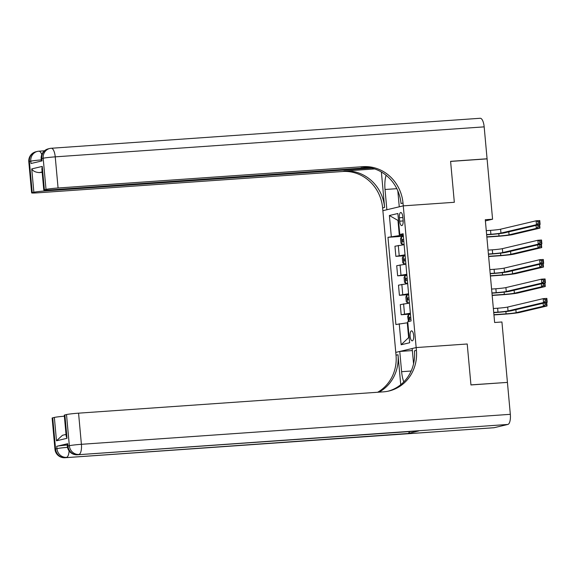 <?xml version="1.0" encoding="UTF-8"?>
<svg xmlns="http://www.w3.org/2000/svg" width="576" height="576" viewBox="0 0 576 576"><rect width="100%" height="100%" fill="white"/><g stroke="black" fill="none" stroke-linecap="round" stroke-linejoin="round"><path stroke-width="0.86" d="M413.647 335.434A5.011 1.793 -94 0 0 411.538 330.854A5.011 1.793 -94 0 0 410.119 336.269A5.011 1.793 -94 0 0 412.236 340.848A5.011 1.793 -94 0 0 413.647 335.434M506.945 382.435L470.945 384.876L467.222 343.994L416.16 347.566L403.265 205.862L382.874 210.686L396.029 355.198A39.146 36.497 -103.3 0 1 377.654 392.256M485.388 220.91L492.574 219.211L485.28 219.715L494.633 322.495L501.926 321.984L507.42 382.32M399.391 217.757L399.708 221.184A4.853 1.735 -94 0 0 401.753 225.619A4.853 1.735 -94 0 0 403.121 220.37L402.811 216.943A4.853 1.735 -94 0 0 400.766 212.508A4.853 1.735 -94 0 0 399.391 217.757L402.862 217.512M510.329 414.324A9.396 3.355 86 0 1 507.874 424.447L77.566 454.759A9.396 8.762 76.7 0 1 67.961 446.026A9.396 0.511 174.8 0 0 67.356 446.27L67.147 443.93A9.396 0.511 -5.2 0 1 67.752 443.693L67.961 446.026L69.343 445.702L66.506 414.554A9.396 0.511 -5.2 0 1 78.566 413.165L81.403 444.305L510.329 414.324L507.427 382.399L470.952 384.948L467.222 343.994L416.16 347.566L395.77 352.397L399.766 351.446L401.609 371.693A17.618 6.3 -94 0 0 403.805 381.902M398.534 220.68L398.002 220.81L399.348 235.598L387.972 237.319L395.906 324.526L407.282 322.805L408.629 337.594L409.162 337.471M391.306 236.534L389.39 215.51L397.879 213.502L399.794 234.518L403.207 234.626M399.24 323.734L401.155 344.758L409.644 342.749L407.729 321.725L411.062 320.933L403.128 233.734L399.794 234.518M480.01 118.303A9.396 3.355 86 0 1 480.204 118.274A9.396 3.355 86 0 1 484.171 126.864L487.073 158.789L450.598 161.338L454.327 202.291L450.605 161.417L487.08 158.868L492.574 219.211M397.814 190.829L399.269 206.806L403.265 205.862L454.327 202.291L403.265 205.862L403.013 203.062A39.146 36.497 76.7 0 0 362.995 166.68L58.075 187.992A9.396 0.511 174.8 0 0 46.015 189.389L43.178 158.242L41.803 158.573L42.012 160.906L30.996 163.512L30.78 161.179L29.405 161.503L32.234 192.65L33.862 192.262L31.738 168.905L42.264 166.414L41.868 168.977L43.783 190.015A9.396 0.511 174.8 0 0 49.838 189.943L369.468 167.602M398.542 220.766L389.39 215.51M403.272 235.325L399.348 235.598M407.822 322.769L407.282 322.805M387.972 237.319L403.358 236.246M404.122 244.692L394.949 246.233L395.87 256.356L405.13 255.708M410.357 313.207L401.184 314.748L410.443 314.107M401.184 314.748L400.262 304.632L409.442 303.091M408.586 293.746L399.413 295.286L408.672 294.638M399.413 295.286L398.491 285.163L407.664 283.622M406.814 274.277L397.642 275.825L406.901 275.177M397.642 275.825L396.72 265.702L405.893 264.161M405.043 254.815L395.87 256.356M401.155 344.758L408.629 337.594M486.626 234.554L490.903 234.259A7.826 0.425 174.8 0 0 500.954 233.093L536.465 224.683L536.112 220.795L539.762 220.536L540.115 224.431L504.598 232.841A11.743 0.641 -5.2 0 1 489.521 234.583L486.648 234.785M486.274 230.659L490.543 230.364A7.826 0.425 174.8 0 0 500.594 229.205L536.112 220.795L538.027 221.717L538.171 223.272L539.633 223.171L539.489 221.616L538.027 221.717M539.633 223.171L540.115 224.431L536.465 224.683L538.171 223.272M539.489 221.616L539.762 220.536M403.373 236.455L401.494 236.743L400.536 238.558L400.961 243.23L402.199 244.526L404.086 244.238M402.199 244.526L404.1 244.397M539.633 224.546L539.957 228.118L512.705 234.569A11.743 0.641 -5.2 0 1 497.628 236.318L486.857 237.067M403.646 239.414L402.358 239.587L402.523 241.459L403.812 241.279M486.835 236.837L499.01 235.987A7.826 0.425 174.8 0 0 509.062 234.828L536.306 228.377L536.04 225.396M539.33 225.302L537.869 225.403L538.013 226.958L539.474 226.858L539.518 224.575M539.474 226.858L539.957 228.118L536.306 228.377L538.013 226.958M537.869 225.403L537.257 225.108M488.398 254.023L492.674 253.721A7.826 0.425 174.8 0 0 502.726 252.562L538.236 244.152L537.883 240.257L541.534 240.005L541.886 243.9L506.369 252.302A11.743 0.641 -5.2 0 1 491.292 254.045L488.419 254.246M488.045 250.128L492.322 249.826A7.826 0.425 174.8 0 0 502.366 248.666L537.883 240.257L539.798 241.178L539.942 242.741L541.404 242.633L541.26 241.078L539.798 241.178M541.404 242.633L541.886 243.9L538.236 244.152L539.942 242.741M541.26 241.078L541.534 240.005M490.169 273.485L494.446 273.19A7.826 0.425 174.8 0 0 504.497 272.023L540.007 263.614L539.654 259.726L543.305 259.466L543.658 263.362L508.14 271.771A11.743 0.641 -5.2 0 1 493.063 273.514L490.19 273.715M489.816 269.59L494.093 269.294A7.826 0.425 174.8 0 0 504.137 268.135L539.654 259.726L541.57 260.647L541.714 262.202L543.175 262.102L543.031 260.546L541.57 260.647M543.175 262.102L543.658 263.362L540.007 263.614L541.714 262.202M543.031 260.546L543.305 259.466M491.94 292.954L496.217 292.651A7.826 0.425 174.8 0 0 506.268 291.492L541.778 283.082L541.426 279.187L545.076 278.935L545.429 282.823L509.911 291.233A11.743 0.641 -5.2 0 1 494.834 292.975L491.962 293.177M491.587 289.058L495.864 288.756A7.826 0.425 174.8 0 0 505.908 287.597L541.426 279.187L543.341 280.109L543.485 281.664L544.946 281.563L544.802 280.008L543.341 280.109M544.946 281.563L545.429 282.823L541.778 283.082L543.485 281.664M544.802 280.008L545.076 278.935M405.144 255.917L403.265 256.205L402.307 258.026L402.732 262.692L403.97 263.988L405.857 263.707M403.97 263.988L405.871 263.858M541.404 244.008L541.728 247.586L514.476 254.038A11.743 0.641 -5.2 0 1 499.399 255.78L488.628 256.536M405.418 258.876L404.129 259.056L404.294 260.921L405.583 260.748M488.606 256.306L500.782 255.456A7.826 0.425 174.8 0 0 510.833 254.29L538.078 247.838L537.811 244.865M541.102 244.764L539.64 244.872L539.784 246.427L541.246 246.326L541.289 244.037M541.246 246.326L541.728 247.586L538.078 247.838L539.784 246.427M539.64 244.872L539.028 244.57M406.915 275.386L405.036 275.666L404.078 277.488L404.503 282.161L405.749 283.457L407.628 283.169M405.749 283.457L407.642 283.32M543.175 263.477L543.499 267.048L516.247 273.499A11.743 0.641 -5.2 0 1 501.17 275.242L490.399 275.998M407.189 278.345L405.9 278.518L406.066 280.39L407.354 280.21M490.378 275.767L502.553 274.918A7.826 0.425 174.8 0 0 512.604 273.758L539.849 267.307L539.582 264.326M542.873 264.233L541.411 264.334L541.555 265.889L543.017 265.788L543.06 263.506M543.017 265.788L543.499 267.048L539.849 267.307L541.555 265.889M541.411 264.334L540.799 264.038M408.686 294.847L406.807 295.135L405.85 296.95L406.274 301.622L407.52 302.918L409.399 302.63M407.52 302.918L409.414 302.789M544.946 282.938L545.27 286.517L518.018 292.968A11.743 0.641 -5.2 0 1 502.949 294.71L492.17 295.459M408.96 297.806L407.671 297.986L407.844 299.851L409.126 299.678M492.149 295.236L504.324 294.386A7.826 0.425 174.8 0 0 514.375 293.22L541.62 286.769L541.354 283.788M544.644 283.694L543.182 283.795L543.326 285.358L544.788 285.257L544.831 282.967M544.788 285.257L545.27 286.517L541.62 286.769L543.326 285.358M543.182 283.795L542.57 283.5M493.711 312.415L497.988 312.12A7.826 0.425 174.8 0 0 508.039 310.954L543.55 302.544L543.197 298.656L546.847 298.397L547.2 302.292L511.682 310.702A11.743 0.641 -5.2 0 1 496.606 312.444L493.733 312.646M493.358 308.52L497.635 308.225A7.826 0.425 174.8 0 0 507.679 307.058L543.197 298.656L545.112 299.578L545.256 301.133L546.718 301.032L546.574 299.47L545.112 299.578M546.718 301.032L547.2 302.292L543.55 302.544L545.256 301.133M546.574 299.47L546.847 298.397M408.485 321.545L407.621 316.418L408.578 314.597L410.458 314.316M546.718 302.407L547.042 305.978L519.79 312.43A11.743 0.641 -5.2 0 1 504.72 314.172L493.942 314.928M410.731 317.268L409.442 317.448L409.615 319.32L410.897 319.14M493.92 314.698L506.095 313.848A7.826 0.425 174.8 0 0 516.146 312.689L543.391 306.238L543.125 303.257M546.415 303.163L544.954 303.264L545.098 304.819L546.559 304.718L546.602 302.436M546.559 304.718L547.042 305.978L543.391 306.238L545.098 304.819M544.954 303.264L544.342 302.969M386.107 175.27A17.618 6.3 -94 0 0 385.027 189.497L386.87 209.743L382.874 210.686L382.622 207.886A39.146 36.497 76.7 0 0 342.605 171.504L37.685 192.823A9.396 0.511 174.8 0 1 31.637 192.888L28.8 161.748A9.396 0.511 -5.2 0 1 29.405 161.503A9.396 8.762 76.7 0 1 35.993 151.747A9.396 9.396 0 0 0 28.8 161.748M381.384 172.001L384.602 207.418A39.146 36.497 76.7 0 0 344.585 171.036L374.659 168.934M42.264 166.414L44.388 189.77L46.015 189.389M44.388 189.77A9.396 0.511 174.8 0 0 43.783 190.015M486.605 158.897L487.073 158.789M371.779 168.091L45.922 190.872A9.396 0.511 174.8 0 0 33.862 192.262M32.234 192.65A9.396 0.511 174.8 0 0 31.637 192.888M42.142 171.943L39.406 172.591A9.396 0.511 -5.2 0 1 42.178 172.339M403.013 203.062L401.026 203.53A39.146 36.497 76.7 0 0 361.008 167.148L362.995 166.68M39.406 172.591C35.575 172.361 33.026 171.137 31.738 168.905M67.752 443.693L56.729 446.299A9.396 0.511 -5.2 0 1 67.248 445.025M400.738 384.696L398.009 354.73A39.146 36.497 -103.3 0 1 378.958 392.162M413.561 363.823L412.164 348.509L416.16 347.566L416.419 350.366A39.146 36.497 -103.3 0 1 388.958 391.018A39.146 36.497 -103.3 0 1 383.486 391.846L78.566 413.165M66.506 414.554L64.879 414.943A9.396 0.511 -5.2 0 0 64.274 415.181L66.19 436.212L67.003 438.3L56.484 440.791L54.353 417.434L52.733 417.816L55.562 448.963L56.945 448.639L56.729 446.299M54.353 417.434A9.396 0.511 -5.2 0 1 64.368 416.196M409.601 431.568A9.396 3.355 86 0 1 407.938 433.505L65.167 457.697A9.396 8.762 76.7 0 1 55.562 448.963A9.396 0.511 174.8 0 0 54.958 449.201L52.128 418.061A9.396 0.511 -5.2 0 1 52.733 417.816M507.874 424.447L494.1 427.709A9.396 3.355 86 0 1 493.898 427.738L64.973 457.726A9.396 3.355 -94 0 0 65.167 457.697L494.1 427.709M407.938 433.505L418.961 430.891A9.396 3.355 86 0 1 418.766 430.927L77.371 454.788A9.396 3.355 -94 0 0 77.566 454.759L418.961 430.891M412.351 350.568L399.766 351.446M416.419 350.366L414.432 350.842A39.146 36.497 -103.3 0 1 387.965 391.234M56.484 440.791L62.482 435.276L66.031 434.434M399.204 255.564L398.282 245.448M400.975 275.033L400.054 264.91M402.746 294.494L401.825 284.378M404.518 313.963L403.596 303.84M403.164 220.939L399.708 221.184M490.543 230.364L490.903 234.259M500.594 229.205L500.954 233.093M401.472 236.786L402.17 244.49M498.802 233.719L499.01 235.987M508.788 231.847L509.062 234.828M403.654 239.501L402.358 239.587M492.322 249.826L492.674 253.721M502.366 248.666L502.726 252.562M494.093 269.294L494.446 273.19M504.137 268.135L504.497 272.023M495.864 288.756L496.217 292.651M505.908 287.597L506.268 291.492M403.243 256.248L403.942 263.959M500.573 253.181L500.782 255.456M510.559 251.316L510.833 254.29M405.425 258.962L404.129 259.056M405.014 275.717L405.713 283.421M502.344 272.65L502.553 274.918M512.33 270.778L512.604 273.758M407.196 278.431L405.9 278.518M406.786 295.178L407.484 302.89M504.115 292.111L504.324 294.386M514.102 290.239L514.375 293.22M408.967 297.893L407.671 297.986M497.635 308.225L497.988 312.12M507.679 307.058L508.039 310.954M408.557 314.647L409.169 321.386M505.886 311.58L506.095 313.848M515.873 309.708L516.146 312.689M410.738 317.354L409.442 317.448M384.602 207.418L382.622 207.886M344.585 171.036L342.605 171.504M484.171 126.864L55.238 156.852L58.075 187.992M45.857 190.145L45.922 190.872M41.198 158.81A9.396 0.511 -5.2 0 1 41.803 158.573A9.396 8.762 76.7 0 1 48.391 148.817A9.396 9.396 0 0 0 41.198 158.81L41.4 161.05M55.238 156.852A9.396 3.355 -94 0 0 51.278 148.262A9.396 9.396 0 0 0 49.766 148.486A9.396 8.762 -103.3 0 0 43.178 158.242A9.396 0.511 -5.2 0 1 55.238 156.852M41.774 154.62A9.396 3.355 -94 0 0 38.88 151.193A9.396 9.396 0 0 0 37.368 151.423A9.396 8.762 -103.3 0 0 30.78 161.179A9.396 0.511 -5.2 0 1 41.299 159.898M396.821 188.676L385.027 189.497M398.009 354.73L396.029 355.198M64.879 414.943L67.003 438.3M67.522 447.35A9.396 0.511 174.8 0 0 56.945 448.639A9.396 8.762 -103.3 0 0 66.542 457.366A9.396 3.355 -94 0 0 69.077 450.886M81.403 444.305A9.396 0.511 174.8 0 0 69.343 445.702A9.396 8.762 -103.3 0 0 78.948 454.435A9.396 3.355 -94 0 0 81.403 444.305M411.149 371.023L401.609 371.693M480.204 118.274L51.278 148.262M48.391 148.817L49.766 148.486M44.467 150.804L38.88 151.193M35.993 151.747L37.368 151.423M54.958 449.201A9.396 9.396 0 0 0 64.973 457.726M67.356 446.27A9.396 9.396 0 0 0 77.371 454.788"/></g></svg>
